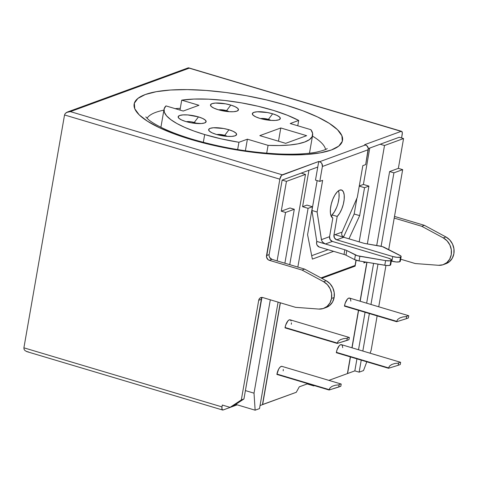 <?xml version="1.0" encoding="UTF-8"?>
<svg xmlns="http://www.w3.org/2000/svg" width="478" height="478" viewBox="0 0 478 478"><rect width="100%" height="100%" fill="white"/><g stroke="black" fill="none" stroke-linecap="round" stroke-linejoin="round"><path stroke-width="0.72" d="M196.727 123.503A6.363 1.661 9.9 0 0 194.223 122.482L198.472 116.901A14.203 3.699 -170.1 0 1 204.202 123.079A14.203 3.699 -170.1 0 1 185.799 121.532L181.503 119.93L178.82 118.221L178.169 116.662L179.644 115.491L183.02 114.887L187.782 114.941L198.472 116.901L202.768 118.502L205.444 120.211L206.096 121.771L204.62 122.942L201.244 123.545L191.057 122.78L185.799 121.532A14.203 3.699 -170.1 0 1 179.471 118.759A14.203 3.699 -170.1 0 1 182.375 114.941A14.203 3.699 -170.1 0 1 198.472 116.901L194.223 122.482A6.363 1.661 -170.1 0 1 196.727 123.503M227.223 136.373A6.363 1.661 9.9 0 0 224.714 135.346L228.962 129.765A14.203 3.699 -170.1 0 1 234.692 135.943A14.203 3.699 -170.1 0 1 216.289 134.396L211.993 132.794L209.31 131.086L208.659 129.526L210.135 128.355L213.511 127.751L223.698 128.516L228.962 129.765L233.258 131.366L235.935 133.075L236.586 134.635L235.11 135.806L231.734 136.409L226.972 136.355L216.289 134.396A14.203 3.699 -170.1 0 1 209.962 131.623A14.203 3.699 -170.1 0 1 212.865 127.805A14.203 3.699 -170.1 0 1 228.962 129.765L224.714 135.346A6.363 1.661 -170.1 0 1 227.223 136.373M229.07 111.685A6.363 1.661 9.9 0 0 226.56 110.657L230.808 105.076A14.203 3.699 -170.1 0 1 236.538 111.254A14.203 3.699 -170.1 0 1 218.135 109.707L213.839 108.106L211.156 106.397L210.505 104.837L211.981 103.666L215.357 103.063L225.544 103.828L230.808 105.076L235.104 106.678L237.781 108.387L238.432 109.946L236.957 111.117L233.581 111.721L228.819 111.667L218.135 109.707A14.203 3.699 -170.1 0 1 211.808 106.935A14.203 3.699 -170.1 0 1 214.712 103.117A14.203 3.699 -170.1 0 1 230.808 105.076L226.56 110.657A6.363 1.661 -170.1 0 1 229.07 111.685M270.918 120.396A6.363 1.661 9.9 0 0 268.409 119.369L272.657 113.788A14.203 3.699 -170.1 0 1 278.393 119.966A14.203 3.699 -170.1 0 1 259.984 118.419L255.688 116.817L253.011 115.108L252.36 113.549L253.836 112.378L257.212 111.774L267.399 112.539L272.657 113.788L276.953 115.389L279.636 117.098L280.287 118.658L278.811 119.829L275.436 120.432L270.673 120.378L259.984 118.419A14.203 3.699 -170.1 0 1 253.657 115.652A14.203 3.699 -170.1 0 1 256.567 111.828A14.203 3.699 -170.1 0 1 272.657 113.788L268.409 119.369A6.363 1.661 -170.1 0 1 270.918 120.396M226.423 111.422L226.56 110.657L226.423 111.422M268.278 120.139L268.409 119.369L268.278 120.139M224.576 136.111L224.714 135.346L224.576 136.111M194.086 123.246L194.223 122.482L194.086 123.246M237.656 149.578L238.934 142.277A75.41 19.646 -170.1 0 1 204.68 134.563L203.329 142.325L204.68 134.563A75.41 19.646 -170.1 0 1 164.044 109.295A75.41 19.646 -170.1 0 1 165.986 105.907L164.133 108.888L164.336 112.24L166.601 115.873L170.855 119.679L176.985 123.563L184.819 127.405L194.134 131.109L204.68 134.563L221.326 138.895L238.934 142.277L247.401 139.182L245.381 150.761L247.401 139.182L268.074 145.348L266.7 153.187L268.074 145.348L279.325 145.539L289.363 145.037L297.89 143.86L304.641 142.038L309.433 139.636L312.116 136.714L312.606 133.368L310.897 129.687A75.41 19.646 -170.1 0 1 312.618 135.226A75.41 19.646 -170.1 0 1 268.074 145.348L247.401 139.182L238.934 142.277L237.656 149.578M285.521 105.005A105.769 27.551 9.9 0 0 145.318 94.519A105.769 27.551 9.9 0 0 191.134 139.516A14.693 5.838 -73.4 0 1 192.981 139.439A14.693 5.838 106.6 0 0 191.134 139.516L173.896 133.774L159.132 127.584L147.415 121.197L139.188 114.845L134.772 108.781L134.336 103.23L137.897 98.414L145.318 94.519L156.312 91.686L170.455 90.025L187.215 89.607L205.928 90.444L225.897 92.499L246.337 95.702L266.473 99.926L285.521 105.005L302.765 110.753L317.523 116.937L329.246 123.33L337.474 129.675L341.89 135.74L342.326 141.291L338.765 146.107L331.344 150.002L320.35 152.835L306.201 154.496L289.447 154.914L270.727 154.077L250.765 152.022L230.324 148.819L210.189 144.595L191.134 139.516A105.769 27.551 9.9 0 0 331.344 150.002A105.769 27.551 9.9 0 0 285.521 105.005M312.463 136.093A91.077 23.727 -170.1 0 1 325.572 149.477M343.706 237.261L363.196 243.075A5.873 1.53 9.9 0 0 365.688 243.649L382.328 246.6L400.737 255.873L401.108 256.357L400.51 257.104L399.698 261.765L396.328 261.992L391.357 261.018L391.906 261.179L392.719 256.525L391.906 261.179A5.873 1.53 9.9 0 0 399.698 261.765L400.51 257.104A5.873 1.53 -170.1 0 1 392.719 256.525L336.739 239.825L334.492 238.008L333.943 235.074L337.193 216.444L339.601 213.319L341.728 209.071L343.324 204.22L344.184 199.344L344.208 195.048L343.401 191.845L341.848 190.125L339.75 190.101L337.349 191.768L334.947 194.934L332.831 199.207L331.26 204.07L330.423 208.934L330.423 213.206L331.254 216.373L332.825 218.04L329.575 236.67L321.419 239.651L317.105 212.017L322.632 180.349L319.788 181.389L322.393 166.487L368.275 149.71A3.92 3.448 -110.1 0 0 365.479 144.953L364.618 144.697L401.108 131.36L189.246 68.163L70.386 111.619L282.247 174.817L318.736 161.474L317.762 167.061L282.145 180.087L269.138 254.601L266.521 255.557L279.851 179.178L281.53 175.342L318.736 161.474L319.597 161.731L365.479 144.953L319.597 161.731A3.92 3.448 69.9 0 1 322.393 166.487L368.275 149.71L365.676 164.611L362.832 165.651L365.676 164.611L368.263 148.204L366.751 145.635L364.618 144.697L401.108 131.36L401.729 131.396L402.321 133.069L401.592 137.963L402.207 134.443A3.92 1.554 -73.4 0 0 401.58 131.331A3.92 1.554 -73.4 0 0 401.108 131.36L188.547 67.81L401.58 131.331M341.818 235.301L343.73 237.273L336.739 239.825L343.73 237.273L363.196 243.075A5.873 1.53 -170.1 0 0 365.688 243.649L379.831 246.027A5.873 1.53 -170.1 0 1 384.306 247.365L399.943 255.366A5.873 1.53 -170.1 0 1 401.132 256.578A5.873 1.53 -170.1 0 1 400.51 257.104L397.14 257.331L392.719 256.525L336.739 239.825A3.92 3.448 69.9 0 1 333.943 235.074L342.099 232.093L357.305 197.318L362.832 165.651L357.305 197.318L342.099 232.093L333.943 235.074L337.193 216.444A14.693 5.838 -73.4 0 0 343.927 201.31A14.693 5.838 -73.4 0 0 341.507 189.993A14.693 5.838 -73.4 0 0 331.828 202.039A14.693 5.838 -73.4 0 0 332.825 218.04L329.575 236.67L330.125 239.609L332.371 241.426L325.375 243.983L344.841 249.785L344.029 254.445L319.4 247.096L317.153 245.28L316.615 243.846L316.765 241.414L311.937 210.475L317.105 212.017L311.937 210.475L317.153 180.6L311.937 210.475L316.765 241.414L344.841 249.785A5.873 1.53 -170.1 0 1 346.819 250.55L357.401 255.712L385.603 260.612L384.784 265.266A5.873 1.53 9.9 0 0 390.084 265.278L390.896 260.624A5.873 1.53 -170.1 0 1 385.603 260.612L389.964 260.827L391.506 260.14L391.237 259.494L388.351 258.12L332.371 241.426L388.351 258.12A5.873 1.53 -170.1 0 1 391.518 260.092A5.873 1.53 -170.1 0 1 390.896 260.624L390.084 265.278A5.873 1.53 9.9 0 0 390.705 264.746L391.518 260.092M323.642 308.406L326.265 307.45A14.693 12.924 -110.1 0 0 334.14 297.507L331.517 298.463A14.693 12.924 69.9 0 1 323.642 308.406A14.693 12.924 69.9 0 1 318.79 309.069L323.194 308.561L327.06 306.434L329.945 302.933L331.517 298.463L331.583 293.552L330.143 288.76L327.364 284.643L323.57 281.691L302.036 270.07L269.311 260.313L268.044 259.638L266.533 257.062L279.851 179.178L64.542 114.959L23.9 347.823L221.983 406.903L222.306 405.039L230.061 407.352L222.306 405.039L221.983 406.903L23.9 347.823L64.542 114.959L65.187 113.561L67.428 112.019L70.386 111.619L189.246 68.163L188.547 67.81L187.854 68.079M280.395 302.813L262.631 404.591L296.276 392.289L299.276 386.833L307.892 383.685L299.276 386.833L296.276 392.289L262.476 404.543L280.395 302.813M313.574 385.382L313.759 385.901L314.458 385.644L313.759 385.901L307.187 383.942L313.759 385.901L313.574 385.382M328.882 380.369L347.404 373.599L350.32 356.887L347.404 373.599L328.882 380.369M351.91 347.781L358.452 310.312L351.91 347.781M360.042 301.212L366.841 262.249L360.042 301.212M366.094 262.123L363.854 262.942L364.057 261.783L363.854 262.942L366.094 262.123M356.146 260.235L355.112 266.138L321.748 278.333L355.112 266.138L354.061 265.822L355.112 266.138L356.146 260.235M400.486 362.27A6.853 2.725 -73.4 0 1 400.636 362.33L400.253 364.529L398.174 365.294L398.556 363.089L394.78 363.507L391.679 364.523L389.546 366.034L388.578 367.905L389.546 366.034L391.679 364.523L394.78 363.507L398.556 363.089A6.853 2.725 -73.4 0 1 400.486 362.27L341.406 344.65A6.853 2.725 106.6 0 0 336.387 352.34L388.578 367.905L388.512 368.275L336.321 352.71L388.512 368.275L388.578 367.905L336.387 352.34L336.321 352.71L337.056 349.759L339.326 345.624L340.587 344.698L341.668 344.769L342.415 345.815L342.708 347.691M408.612 315.701A6.853 2.725 -73.4 0 1 408.768 315.755L408.379 317.96L406.3 318.718L406.682 316.52L402.906 316.938L399.811 317.948L397.678 319.459L396.704 321.33L397.678 319.459L399.811 317.948L402.906 316.938L406.682 316.52A6.853 2.725 -73.4 0 1 408.612 315.701L349.532 298.075A6.853 2.725 106.6 0 0 344.519 305.765L396.704 321.33L396.644 321.706L344.453 306.135L396.644 321.706L396.704 321.33L344.519 305.765L344.453 306.135L345.182 303.183L347.458 299.049L348.713 298.129L349.794 298.194L350.541 299.246L350.834 301.116M349.185 337.426A6.853 2.725 -73.4 0 1 349.334 337.486L348.952 339.685L346.873 340.45L347.255 338.245L343.479 338.663L340.378 339.679L338.245 341.19L337.211 343.431L337.277 343.061L285.085 327.496L337.277 343.061L338.245 341.19L340.378 339.679L343.479 338.663L347.255 338.245A6.853 2.725 -73.4 0 1 349.185 337.426L290.104 319.806A6.853 2.725 106.6 0 0 285.085 327.496L285.019 327.866L337.211 343.431L285.019 327.866L285.754 324.915L288.025 320.78L289.286 319.854L290.367 319.925L291.114 320.971M291.407 322.847L291.341 324.263M341.059 384.001A6.853 2.725 -73.4 0 1 341.208 384.055L340.826 386.26L338.741 387.019L339.129 384.82L335.353 385.238L332.252 386.248L330.119 387.76L329.085 390.006L329.151 389.636L276.959 374.065L329.151 389.636L330.119 387.76L332.252 386.248L335.353 385.238L339.129 384.82A6.853 2.725 -73.4 0 1 341.059 384.001L281.978 366.375A6.853 2.725 106.6 0 0 276.959 374.065L276.893 374.435L329.085 390.006L276.893 374.435L278.656 369.13L279.899 367.349L281.154 366.429L282.241 366.495M283.281 369.416L283.215 370.838M368.92 186.097L364.553 187.693L359.671 215.638L348.964 238.833L359.671 215.638L354.162 213.995L356.917 198.215L354.162 213.995L359.671 215.638L364.553 187.693L359.259 186.115L364.553 187.693L368.92 186.097L363.405 184.454L369.763 148.049L363.405 184.454L368.92 186.097L359.181 241.88L368.92 186.097M333.596 251.332L312.367 259.094L307.581 234.68L312.463 206.741L308.089 208.336L297.842 267.077L308.089 208.336L302.58 206.693L308.089 208.336L312.463 206.741L306.948 205.098L312.463 206.741L307.581 234.68L312.367 259.094L333.596 251.332M320.977 277.921L355.07 265.457L355.99 260.181L355.07 265.457L320.977 277.921M384.509 145.515L367.337 243.923L384.509 145.515L403.563 138.548L384.509 145.515L380.207 144.231L368.317 148.58L380.207 144.231L384.509 145.515M364.218 261.807L364.158 262.135L364.786 261.902L364.158 262.135L364.218 261.807M366.996 262.279L360.197 301.26L366.996 262.279M358.608 310.359L352.065 347.829L358.608 310.359M350.476 356.935L347.578 373.533L354.831 370.88L356.935 358.859L354.831 370.88L347.578 373.533L350.476 356.935M358.524 349.753L365.061 312.283L358.524 349.753M366.65 303.183L373.593 263.384L366.65 303.183M443.375 264.633A14.693 12.924 69.9 0 0 451.477 251.984A14.693 12.924 69.9 0 0 443.303 237.913L445.926 236.957L443.303 237.913L421.775 226.297L424.392 225.335L445.926 236.957L424.392 225.335L394.505 216.42L424.392 225.335L421.775 226.297L394.213 218.076L388.71 249.618L402.667 169.642L393.926 172.839L381.109 246.284L393.926 172.839L389.624 171.554L398.365 168.358L402.667 169.642L393.926 172.839L389.624 171.554L376.718 245.501L389.624 171.554L398.365 168.358L403.563 138.548L399.255 137.264L380.207 144.231L399.255 137.264L403.563 138.548L398.365 168.358L402.667 169.642L394.213 218.076L421.775 226.297L443.303 237.913L447.097 240.87L449.882 244.981L451.322 249.773L451.25 254.684L449.679 259.154L446.793 262.655L442.927 264.782L438.523 265.296L415.268 263.551L400.672 259.201L415.268 263.551L438.523 265.296A14.693 12.924 69.9 0 0 443.375 264.633L445.998 263.671A14.693 12.924 -110.1 0 0 454.1 251.028A14.693 12.924 -110.1 0 0 445.926 236.957L449.72 239.908L452.505 244.025L453.939 248.811L453.873 253.728L452.302 258.198L449.416 261.699L445.55 263.826M363.507 370.57L359.139 372.165L354.831 370.88L359.139 372.165L361.237 360.143L359.139 372.165L363.507 370.57L366.811 361.804L363.507 370.57M321.569 240.279L317.105 212.017L322.632 180.349L319.788 181.389L315.486 180.104L319.788 181.389L322.393 166.487L321.843 163.548L320.863 162.406L318.736 161.474L315.486 180.104L317.762 167.061L301.2 173.12L305.502 174.404L289.752 264.669L305.502 174.404L301.2 173.12L282.145 180.087L286.453 181.371L305.502 174.404L286.453 181.371L282.145 180.087L269.138 254.601A3.92 3.448 -110.1 0 0 271.934 259.351L277.103 260.892L285.557 212.459L281.249 211.174L286.453 181.371L281.249 211.174L289.991 207.978L294.293 209.262L284.882 263.217L294.293 209.262L289.991 207.978L281.249 211.174L285.557 212.459L294.293 209.262L285.557 212.459L277.103 260.892L271.934 259.351L269.311 260.313L302.036 270.07L304.659 269.114L277.103 260.892L304.659 269.114L326.187 280.729L304.659 269.114L302.036 270.07L323.57 281.691A14.693 12.924 69.9 0 1 331.517 298.463L334.14 297.507L334.206 292.59L332.766 287.798L329.987 283.687L326.187 280.729L323.57 281.691L326.187 280.729A14.693 12.924 -110.1 0 1 334.14 297.507L332.569 301.971L329.683 305.472L325.811 307.605M269.156 256.106L269.688 257.534L271.934 259.351L269.311 260.313A3.92 3.448 69.9 0 1 266.521 255.557L269.138 254.601M254.021 393.161L270.309 299.808L254.021 393.161L245.405 390.592L254.021 393.161L255.138 410.19L235.714 404.394L255.138 410.19L254.021 393.161M261.848 297.961L245.405 390.592L261.335 299.312L258.718 300.268L259.225 298.917L260.181 297.931L262.81 297.567L295.535 307.33L318.79 309.069L295.535 307.33L262.81 297.567A3.92 3.448 69.9 0 0 260.815 297.615L260.874 297.591M260.038 405.541L262.452 404.657L280.239 302.765L262.452 404.657L260.038 405.541M232.678 406.396L230.061 407.352L241.318 399.931L258.718 300.268L241.318 399.931L230.061 407.352L232.678 406.396L243.941 398.975L241.318 399.931L243.941 398.975L245.405 390.592L243.941 398.975L232.678 406.396M259.506 408.594L255.138 410.19L259.506 408.594L278.088 302.126L259.506 408.594M223.083 409.993L237.184 404.836L223.083 409.993L222.037 409.353L221.983 406.903A3.92 1.554 -73.4 0 0 222.611 410.016A3.92 1.554 -73.4 0 0 223.083 409.993M385.949 265.433L378.731 306.786L385.949 265.433M377.142 315.886L371.131 350.344L370.056 353.194L371.131 350.344L377.142 315.886M377.996 264.125L370.958 304.468L377.996 264.125M369.369 313.568L362.826 351.037L369.369 313.568M262.243 297.453A3.92 3.448 -110.1 0 0 261.335 299.312L258.718 300.268A3.92 3.448 69.9 0 1 260.815 297.615M308.931 170.288L302.58 206.693L306.948 205.098L302.58 206.693L308.931 170.288M359.289 185.96L363.405 184.454L359.289 185.96M343.455 237.172L354.162 213.995L343.455 237.172M311.698 255.682L328.087 249.689L311.698 255.682M341.668 233.736L342.087 232.117M341.836 235.349L341.668 233.79M343.73 237.273L335.12 234.704L343.73 237.273M336.56 207.53L334.433 211.778L332.031 214.903L337.193 216.444L332.031 214.903L331.654 217.042L332.031 214.903A14.693 5.838 106.6 0 0 338.448 190.818M390.693 264.794L389.152 265.487L386.397 265.481L359.08 260.946L354.61 259.608L346.006 255.204A5.873 1.53 9.9 0 0 344.029 254.445L344.841 249.785A5.873 1.53 -170.1 0 1 346.819 250.55L346.006 255.204L346.819 250.55L355.423 254.953L354.61 259.608A5.873 1.53 9.9 0 0 359.08 260.946L359.892 256.286L385.603 260.612L384.784 265.266L359.08 260.946L359.892 256.286A5.873 1.53 -170.1 0 1 355.423 254.953L354.61 259.608L346.006 255.204A5.873 1.53 9.9 0 0 344.029 254.445L319.4 247.096A3.92 3.448 69.9 0 1 316.603 242.346L316.765 241.414L324.849 243.786M323.295 242.782L321.867 240.978M338.155 202.678L339.016 197.802L339.039 193.506M399.925 260.534L400.295 261.018L399.698 261.765A5.873 1.53 9.9 0 0 400.319 261.233L401.132 256.578M321.879 240.996L321.419 239.651L329.575 236.67A3.92 3.448 -110.1 0 0 332.371 241.426L325.375 243.983L322.787 242.286L321.879 240.996M24.049 349.275L23.9 347.823L24.049 349.275L24.964 350.571L26.995 351.671L222.611 410.016M28.441 351.933L26.421 351.467M282.247 174.817L70.386 111.619L66.52 112.438L65.187 113.561L64.542 114.959L279.851 179.178A3.92 1.554 -73.4 0 1 282.247 174.817M147.027 118.317A91.077 23.727 -170.1 0 1 163.894 110.161M175.175 108.643A91.077 23.727 -170.1 0 1 180.296 108.309M310.897 129.687L290.23 123.527L298.696 120.426L297.764 125.774L298.696 120.426L287.398 115.258L273.595 110.448L257.989 106.241L241.372 102.854L224.606 100.452L208.539 99.173L193.996 99.071L181.718 100.153A75.41 19.646 -170.1 0 1 298.696 120.426L290.23 123.527L310.897 129.687M179.985 110.077L181.718 100.153L198.944 105.291L183.211 111.039L165.986 105.907L183.211 111.039L198.944 105.291L181.718 100.153L179.985 110.077M285.659 143.34L259.823 135.632L280.795 127.967L306.637 135.674L285.659 143.34L259.823 135.632L280.795 127.967L278.489 141.201L280.795 127.967L306.637 135.674L285.659 143.34M347.255 338.245L348.36 337.48L349.334 337.486L348.952 339.685L337.211 343.431L346.873 340.45L347.255 338.245M339.129 384.82L340.234 384.049L341.208 384.055L340.826 386.26L329.085 390.006L338.741 387.019L339.129 384.82M406.682 316.52L407.794 315.749L408.768 315.755L408.379 317.96L406.3 318.718L406.682 316.52M398.556 363.089L399.668 362.318L400.636 362.33L400.253 364.529L398.174 365.294L398.556 363.089M396.644 321.706L406.3 318.718L396.644 321.706M388.512 368.275L398.174 365.294L388.512 368.275M186.354 121.693A6.363 1.661 -170.1 0 1 194.223 122.482A6.363 1.661 9.9 0 0 186.354 121.693M216.845 134.563A6.363 1.661 -170.1 0 1 224.714 135.346A6.363 1.661 9.9 0 0 216.845 134.563M260.546 118.586A6.363 1.661 -170.1 0 1 268.409 119.369A6.363 1.661 9.9 0 0 260.546 118.586M218.691 109.874A6.363 1.661 -170.1 0 1 226.56 110.657A6.363 1.661 9.9 0 0 218.691 109.874M327.209 148.556C326.139 149.548 322.596 150.731 316.585 152.112C307.557 153.892 295.565 154.531 280.604 154.036C251.141 152.715 221.906 147.839 192.897 139.409C180.439 135.668 169.983 131.731 161.54 127.584C155.559 124.597 151.209 121.944 148.485 119.625L145.796 116.895M67.428 112.019L188.207 67.864M160.907 127.273L164.044 109.295M309.481 153.199L312.606 135.298"/></g></svg>
